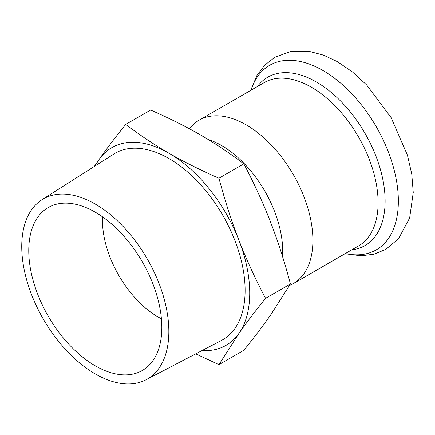 <?xml version="1.0" encoding="UTF-8"?>
<svg xmlns="http://www.w3.org/2000/svg" width="435" height="435" viewBox="0 0 435 435"><rect width="100%" height="100%" fill="white"/><g stroke="black" fill="none" stroke-linecap="round" stroke-linejoin="round"><path stroke-width="0.65" d="M202.014 350.588A114.16 65.913 -120 0 0 238.907 333.433A114.16 65.913 -120 0 0 238.907 240.218C246.079 258.787 254.964 278.161 265.557 298.35C254.964 311.509 246.079 323.205 238.907 333.433L218.946 364.655L243.845 350.278C254.437 337.12 263.322 325.423 270.494 315.196L290.449 283.973C284.37 261.185 277.715 240.522 270.494 221.98C263.322 203.417 254.437 184.043 243.845 163.854C229.424 152.924 215.004 143.311 200.584 135.013C186.213 126.688 169.563 118.363 150.63 110.039L125.737 124.41C140.157 135.339 154.577 144.953 168.998 153.25C183.369 161.575 200.018 169.9 218.946 178.225C225.031 201.019 231.686 221.681 238.907 240.218A114.16 65.913 -120 0 0 168.998 153.25A114.16 65.913 -120 0 0 99.088 159.498C106.26 149.27 115.144 137.574 125.737 124.41M94.27 166.485L99.088 159.498A114.16 65.913 -120 0 0 95.33 165.811M218.946 364.655L195.712 353.872M290.449 283.973L265.557 298.35M243.845 163.854L218.946 178.225M282.538 256.563A86.364 49.862 -120 0 0 282.712 251.327A86.364 49.862 -120 0 0 208.186 139.515M145.997 379.809L221.475 340.431A107.652 62.151 -120 0 0 245.117 290.411A107.652 62.151 -120 0 0 197.256 181.167A107.652 62.151 -120 0 0 113.856 154.033L42.016 199.708A104.014 60.052 -120 0 0 43.288 319.045A104.014 60.052 -120 0 0 145.997 379.809A104.014 60.052 -120 0 0 168.84 331.481A104.014 60.052 -120 0 0 122.594 225.928A104.014 60.052 -120 0 0 42.016 199.708M161.82 327.424A94.085 54.321 -120 0 0 120.751 232.747A94.085 54.321 -120 0 0 48.252 207.538A94.085 54.321 -120 0 0 48.247 316.18A94.085 54.321 -120 0 0 142.332 370.495A94.085 54.321 -120 0 0 161.82 327.424M102.557 216.853A78.92 45.566 -120 0 0 102.47 220.436A78.92 45.566 -120 0 0 158.275 317.093A78.92 45.566 -120 0 0 161.423 318.806M289.623 285.398A94.308 54.451 -120 0 0 293.364 283.56A94.308 54.451 -120 0 0 312.896 240.386A94.308 54.451 -120 0 0 271.728 145.48A94.308 54.451 -120 0 0 199.056 120.212A94.308 54.451 -120 0 0 192.058 125.688L189.165 128.662M345.336 253.556A106.575 61.531 -120 0 0 398.357 201.057A106.575 61.531 -120 0 0 334.297 78.039A106.575 61.531 -120 0 0 251.028 90.208M351.736 249.859A97.217 56.126 -120 0 0 385.122 201.057A97.217 56.126 -120 0 0 334.727 95.466A97.217 56.126 -120 0 0 257.428 86.511M293.364 283.56L358.57 245.911A94.308 54.451 -120 0 0 378.102 202.737A94.308 54.451 -120 0 0 336.94 107.831A94.308 54.451 -120 0 0 264.268 82.563L199.056 120.212M158.275 317.093L161.428 318.915M102.47 220.436L102.47 216.788M250.69 90.404L256.933 75.451L264.736 65.147L274.768 57.306L290.439 51.542L309.35 51.412L323.374 55.087L337.294 61.596L352.404 71.889L366.694 84.988L391.147 117.706L407.459 155.219L411.776 174.174L413.25 192.46L409.656 217.957L398.525 238.755L385.698 249.451L373.893 254.214L361.066 255.818L344.993 253.746"/></g></svg>
